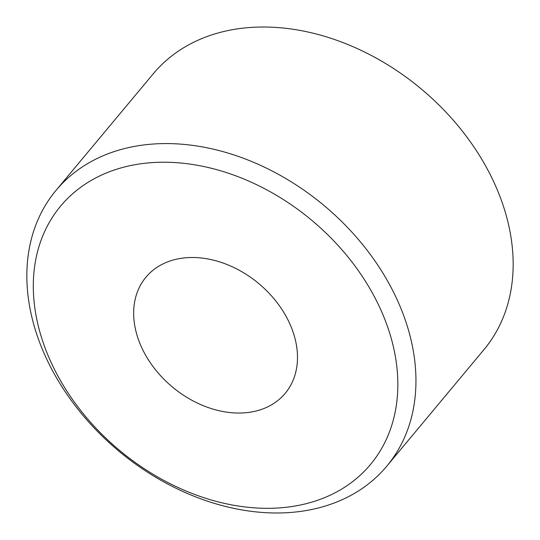 <?xml version="1.0" encoding="UTF-8"?>
<svg xmlns="http://www.w3.org/2000/svg" width="540" height="540" viewBox="0 0 540 540"><rect width="100%" height="100%" fill="white"/><g stroke="black" fill="none" stroke-linecap="round" stroke-linejoin="round"><path stroke-width="0.81" d="M386.775 466.182L483.975 349.623A215.325 160.022 -140.2 0 0 507.033 218.464A215.325 160.022 -140.2 0 0 347.983 44.57A215.325 160.022 -140.2 0 0 153.225 73.818L56.025 190.377A215.325 160.022 -140.2 0 0 32.967 321.536A215.325 160.022 -140.2 0 0 192.017 495.43A215.325 160.022 -140.2 0 0 386.775 466.182A215.325 160.022 -140.2 0 0 409.826 335.029A215.325 160.022 -140.2 0 0 250.783 161.136A215.325 160.022 -140.2 0 0 56.025 190.377M136.235 332.431A90.666 67.379 -140.2 0 0 203.202 405.648A90.666 67.379 -140.2 0 0 285.201 393.336A90.666 67.379 -140.2 0 0 294.908 338.114A90.666 67.379 -140.2 0 0 227.941 264.89A90.666 67.379 -140.2 0 0 145.942 277.209A90.666 67.379 -140.2 0 0 136.235 332.431M392.101 341.591A201.731 149.911 -140.2 0 0 170.201 162.338A201.731 149.911 -140.2 0 0 39.042 328.948A201.731 149.911 -140.2 0 0 260.942 508.208A201.731 149.911 -140.2 0 0 392.101 341.591"/></g></svg>
